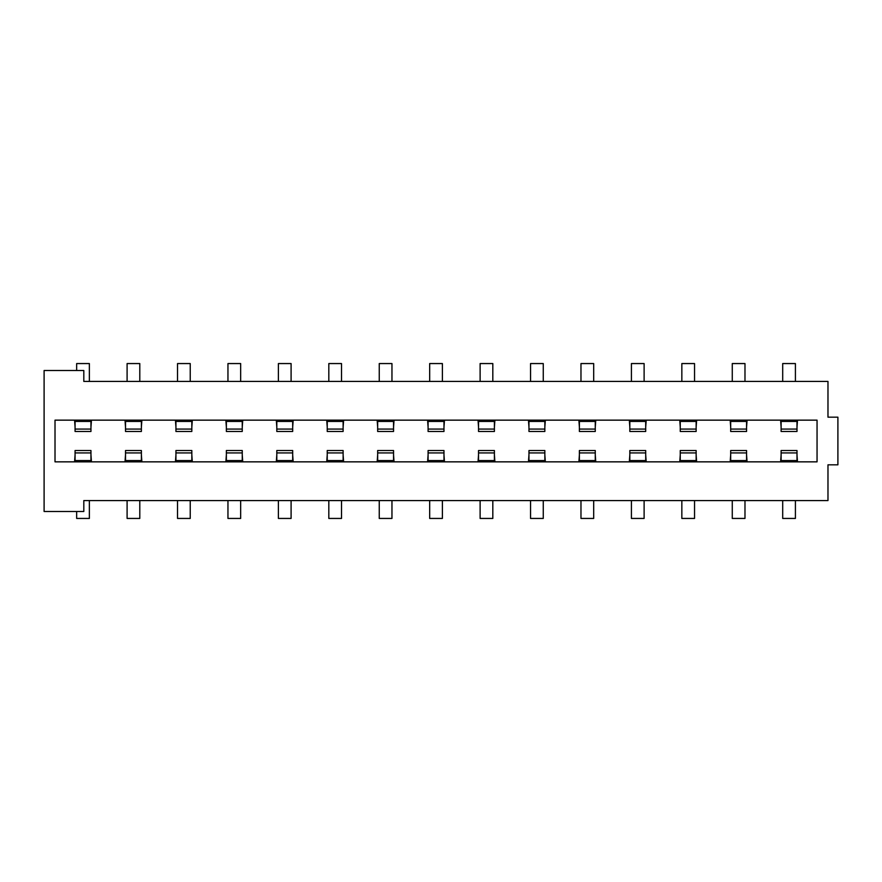 <?xml version="1.0" encoding="UTF-8"?>
<svg xmlns="http://www.w3.org/2000/svg" width="882" height="882" viewBox="0 0 882 882"><rect width="100%" height="100%" fill="white"/><g stroke="black" fill="none" stroke-linecap="round" stroke-linejoin="round"><path stroke-width="1.32" d="M90.956 460.58L75.069 460.58L75.069 450.526L90.956 450.526L90.956 461.848M141.385 460.58L125.509 460.58L125.509 450.526L141.385 450.526L141.385 461.848M796.997 460.58L781.11 460.58L781.11 450.526L796.997 450.526L796.997 461.848M746.569 460.58L730.682 460.58L730.682 450.526L746.569 450.526L746.569 461.848M696.141 460.58L680.254 460.58L680.254 450.526L696.141 450.526L696.141 461.848M645.701 460.58L629.825 460.58L629.825 450.526L645.701 450.526L645.701 461.848M595.273 460.58L579.386 460.58L579.386 450.526L595.273 450.526L595.273 461.848M544.844 460.58L528.957 460.58L528.957 450.526L544.844 450.526L544.844 461.848M494.405 460.58L478.529 460.58L478.529 450.526L494.405 450.526L494.405 461.848M443.977 460.58L428.09 460.58L428.09 450.526L443.977 450.526L443.977 461.848M393.548 460.58L377.661 460.58L377.661 450.526L393.548 450.526L393.548 461.848M343.12 460.58L327.233 460.58L327.233 450.526L343.12 450.526L343.12 461.848M292.681 460.58L276.805 460.58L276.805 450.526L292.681 450.526L292.681 461.848M242.252 460.58L226.365 460.58L226.365 450.526L242.252 450.526L242.252 461.848M191.824 460.58L175.937 460.58L175.937 450.526L191.824 450.526L191.824 461.848M74.573 461.848L75.069 454.903M90.956 454.903L91.452 461.848M76.657 511.483L76.657 518.44L89.369 518.44L89.369 500.568M76.657 370.517L76.657 363.56L89.369 363.56L89.369 381.432M127.096 500.568L127.096 518.44L139.797 518.44L139.797 500.568M175.937 460.58L175.937 461.848M175.441 461.848L175.937 454.903M191.824 454.903L192.32 461.848M191.824 427.097L192.32 420.152M175.441 420.152L175.937 427.097M175.937 420.152L175.937 421.42L191.824 421.42L191.824 431.474L175.937 431.474L175.937 429.082L191.824 429.082M191.824 420.152L191.824 421.42M175.937 421.42L175.937 429.082M177.525 500.568L177.525 518.44L190.236 518.44L190.236 500.568M177.525 381.432L177.525 363.56L190.236 363.56L190.236 381.432M226.365 460.58L226.365 461.848M225.869 461.848L226.365 454.903M242.252 454.903L242.748 461.848M242.252 427.097L242.748 420.152M225.869 420.152L226.365 427.097M226.365 420.152L226.365 421.42L242.252 421.42L242.252 431.474L226.365 431.474L226.365 429.082L242.252 429.082M242.252 420.152L242.252 421.42M226.365 421.42L226.365 429.082M227.953 500.568L227.953 518.44L240.665 518.44L240.665 500.568M227.953 381.432L227.953 363.56L240.665 363.56L240.665 381.432M276.805 460.58L276.805 461.848M276.309 461.848L276.805 454.903M292.681 454.903L293.177 461.848M292.681 427.097L293.177 420.152M276.309 420.152L276.805 427.097M276.805 420.152L276.805 421.42L292.681 421.42L292.681 431.474L276.805 431.474L276.805 429.082L292.681 429.082M292.681 420.152L292.681 421.42M276.805 421.42L276.805 429.082M278.392 500.568L278.392 518.44L291.093 518.44L291.093 500.568M278.392 381.432L278.392 363.56L291.093 363.56L291.093 381.432M327.233 460.58L327.233 461.848M326.737 461.848L327.233 454.903M343.12 454.903L343.616 461.848M343.12 427.097L343.616 420.152M326.737 420.152L327.233 427.097M327.233 420.152L327.233 421.42L343.12 421.42L343.12 431.474L327.233 431.474L327.233 429.082L343.12 429.082M343.12 420.152L343.12 421.42M327.233 421.42L327.233 429.082M328.821 500.568L328.821 518.44L341.521 518.44L341.521 500.568M328.821 381.432L328.821 363.56L341.521 363.56L341.521 381.432M377.661 460.58L377.661 461.848M377.165 461.848L377.661 454.903M393.548 454.903L394.045 461.848M393.548 427.097L394.045 420.152M377.165 420.152L377.661 427.097M377.661 420.152L377.661 421.42L393.548 421.42L393.548 431.474L377.661 431.474L377.661 429.082L393.548 429.082M393.548 420.152L393.548 421.42M377.661 421.42L377.661 429.082M379.249 500.568L379.249 518.44L391.961 518.44L391.961 500.568M379.249 381.432L379.249 363.56L391.961 363.56L391.961 381.432M428.09 460.58L428.09 461.848M427.594 461.848L428.09 454.903M443.977 454.903L444.473 461.848M443.977 427.097L444.473 420.152M427.594 420.152L428.09 427.097M428.09 420.152L428.09 421.42L443.977 421.42L443.977 431.474L428.09 431.474L428.09 429.082L443.977 429.082M443.977 420.152L443.977 421.42M428.09 421.42L428.09 429.082M429.677 500.568L429.677 518.44L442.389 518.44L442.389 500.568M429.677 381.432L429.677 363.56L442.389 363.56L442.389 381.432M478.529 460.58L478.529 461.848M478.033 461.848L478.529 454.903M494.405 454.903L494.901 461.848M494.405 427.097L494.901 420.152M478.033 420.152L478.529 427.097M478.529 420.152L478.529 421.42L494.405 421.42L494.405 431.474L478.529 431.474L478.529 429.082L494.405 429.082M494.405 420.152L494.405 421.42M478.529 421.42L478.529 429.082M480.117 500.568L480.117 518.44L492.817 518.44L492.817 500.568M480.117 381.432L480.117 363.56L492.817 363.56L492.817 381.432M528.957 460.58L528.957 461.848M528.461 461.848L528.957 454.903M544.844 454.903L545.341 461.848M544.844 427.097L545.341 420.152M528.461 420.152L528.957 427.097M528.957 420.152L528.957 421.42L544.844 421.42L544.844 431.474L528.957 431.474L528.957 429.082L544.844 429.082M544.844 420.152L544.844 421.42M528.957 421.42L528.957 429.082M530.545 500.568L530.545 518.44L543.257 518.44L543.257 500.568M530.545 381.432L530.545 363.56L543.257 363.56L543.257 381.432M579.386 460.58L579.386 461.848M578.89 461.848L579.386 454.903M595.273 454.903L595.769 461.848M595.273 427.097L595.769 420.152M578.89 420.152L579.386 427.097M579.386 420.152L579.386 421.42L595.273 421.42L595.273 431.474L579.386 431.474L579.386 429.082L595.273 429.082M595.273 420.152L595.273 421.42M579.386 421.42L579.386 429.082M580.973 500.568L580.973 518.44L593.685 518.44L593.685 500.568M580.973 381.432L580.973 363.56L593.685 363.56L593.685 381.432M629.825 460.58L629.825 461.848M629.329 461.848L629.825 454.903M645.701 454.903L646.197 461.848M645.701 427.097L646.197 420.152M629.329 420.152L629.825 427.097M629.825 420.152L629.825 421.42L645.701 421.42L645.701 431.474L629.825 431.474L629.825 429.082L645.701 429.082M645.701 420.152L645.701 421.42M629.825 421.42L629.825 429.082M631.413 500.568L631.413 518.44L644.114 518.44L644.114 500.568M631.413 381.432L631.413 363.56L644.114 363.56L644.114 381.432M680.254 460.58L680.254 461.848M679.757 461.848L680.254 454.903M696.141 454.903L696.637 461.848M696.141 427.097L696.637 420.152M679.757 420.152L680.254 427.097M680.254 420.152L680.254 421.42L696.141 421.42L696.141 431.474L680.254 431.474L680.254 429.082L696.141 429.082M696.141 420.152L696.141 421.42M680.254 421.42L680.254 429.082M681.841 500.568L681.841 518.44L694.542 518.44L694.542 500.568M681.841 381.432L681.841 363.56L694.542 363.56L694.542 381.432M730.682 460.58L730.682 461.848M730.186 461.848L730.682 454.903M746.569 454.903L747.065 461.848M746.569 427.097L747.065 420.152M730.186 420.152L730.682 427.097M730.682 420.152L730.682 421.42L746.569 421.42L746.569 431.474L730.682 431.474L730.682 429.082L746.569 429.082M746.569 420.152L746.569 421.42M730.682 421.42L730.682 429.082M732.269 500.568L732.269 518.44L744.981 518.44L744.981 500.568M732.269 381.432L732.269 363.56L744.981 363.56L744.981 381.432M780.614 461.848L781.11 454.903M796.997 454.903L797.493 461.848M781.11 460.58L781.11 461.848M781.11 420.152L781.11 421.42L796.997 421.42L796.997 431.474L781.11 431.474L781.11 429.082L796.997 429.082M796.997 420.152L796.997 421.42M781.11 421.42L781.11 429.082M796.997 427.097L797.493 420.152M780.614 420.152L781.11 427.097M782.698 381.432L782.698 363.56L795.41 363.56L795.41 381.432M782.698 500.568L782.698 518.44L795.41 518.44L795.41 500.568M127.096 381.432L127.096 363.56L139.797 363.56L139.797 381.432M125.012 461.848L125.509 454.903M141.385 454.903L141.881 461.848M125.012 420.152L125.509 427.097M141.385 427.097L141.881 420.152M125.509 460.58L125.509 461.848M125.509 420.152L125.509 421.42L141.385 421.42L141.385 431.474L125.509 431.474L125.509 429.082L141.385 429.082M141.385 420.152L141.385 421.42M125.509 421.42L125.509 429.082M74.573 420.152L75.069 427.097M90.956 427.097L91.452 420.152M55.015 420.152L55.015 461.848L817.052 461.848L817.052 420.152L55.015 420.152M75.069 460.58L75.069 461.848M75.069 420.152L75.069 421.42L90.956 421.42L90.956 431.474L75.069 431.474L75.069 429.082L90.956 429.082M90.956 420.152L90.956 421.42M75.069 421.42L75.069 429.082M44.1 511.483L83.812 511.483L83.812 500.568L827.978 500.568L827.978 464.825L837.9 464.825L837.9 417.175L827.978 417.175L827.978 381.432L83.812 381.432L83.812 370.517L44.1 370.517L44.1 511.483M175.937 452.918L191.824 452.918M226.365 452.918L242.252 452.918M276.805 452.918L292.681 452.918M327.233 452.918L343.12 452.918M377.661 452.918L393.548 452.918M428.09 452.918L443.977 452.918M478.529 452.918L494.405 452.918M528.957 452.918L544.844 452.918M579.386 452.918L595.273 452.918M629.825 452.918L645.701 452.918M680.254 452.918L696.141 452.918M730.682 452.918L746.569 452.918M781.11 452.918L796.997 452.918M125.509 452.918L141.385 452.918M75.069 452.918L90.956 452.918"/></g></svg>
